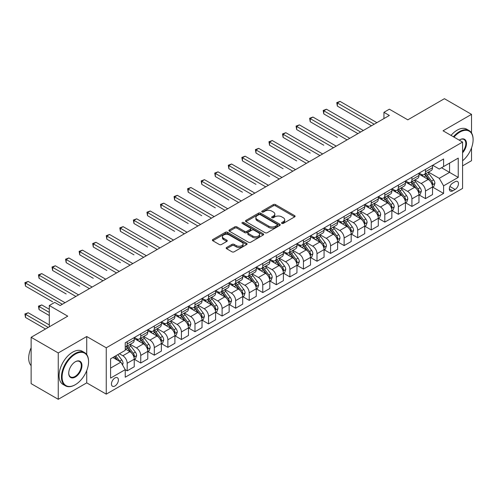 <?xml version="1.0" encoding="UTF-8"?>
<svg xmlns="http://www.w3.org/2000/svg" width="498" height="498" viewBox="0 0 498 498"><rect width="100%" height="100%" fill="white"/><g stroke="black" fill="none" stroke-linecap="round" stroke-linejoin="round"><path stroke-width="0.75" d="M281.843 223.403A1.052 0.61 0 0 0 283.331 223.403L294.648 216.873A1.506 0.872 0 0 0 295.09 216.257A1.506 0.872 0 0 0 294.648 215.646L275.481 204.578A1.506 0.872 0 0 0 273.352 204.578L262.041 211.108A1.052 0.61 0 0 0 261.73 211.538A1.052 0.61 0 0 0 262.041 211.974A1.052 0.61 0 0 0 263.529 211.974L264.992 211.127A4.818 2.783 0 0 1 271.808 211.127L273.402 212.048A4.818 2.783 0 0 1 274.815 214.016A4.818 2.783 0 0 1 273.402 215.983L271.939 216.829A1.052 0.61 0 0 0 271.634 217.259A1.052 0.61 0 0 0 271.939 217.688A1.052 0.61 0 0 0 273.433 217.688L274.896 216.842A4.818 2.783 0 0 1 281.712 216.842L283.306 217.763A4.818 2.783 0 0 1 284.719 219.73A4.818 2.783 0 0 1 283.306 221.697L281.843 222.544A1.052 0.61 0 0 0 281.532 222.973A1.052 0.61 0 0 0 281.843 223.403L281.843 222.544M114.932 385.994A4.912 2.832 120 0 0 118.138 381.667A4.912 2.832 120 0 0 117.385 377.733A4.912 2.832 120 0 0 114.932 377.976A4.912 2.832 120 0 0 111.726 382.302A4.912 2.832 120 0 0 112.473 386.236A4.912 2.832 120 0 0 114.932 385.994M226.609 247.487A1.506 0.872 0 0 0 226.173 248.097A1.506 0.872 0 0 0 226.609 248.714L231.987 251.82A1.506 0.872 0 0 0 234.116 251.82L246.678 244.568A1.506 0.872 0 0 0 247.12 243.952A1.506 0.872 0 0 0 246.678 243.335L227.518 232.273A1.506 0.872 0 0 0 225.389 232.273L212.82 239.526A1.506 0.872 0 0 0 212.385 240.142A1.506 0.872 0 0 0 212.82 240.752L219.319 244.506A1.506 0.872 0 0 0 221.448 244.506L226.827 241.399A1.506 0.872 0 0 0 227.262 240.783A1.506 0.872 0 0 0 226.827 240.173L223.602 238.312A4.028 2.328 0 0 1 222.425 236.668A4.028 2.328 0 0 1 224.909 234.521A4.028 2.328 0 0 1 229.298 235.025L241.916 242.308A4.028 2.328 0 0 1 243.099 243.952A4.028 2.328 0 0 1 240.609 246.099A4.028 2.328 0 0 1 236.22 245.595L234.116 244.381A1.506 0.872 0 0 0 231.987 244.381L226.609 247.487L226.609 248.714L231.987 245.632L231.987 244.381M471.525 132.966L471.525 114.353L444.409 98.697L407.8 119.837L389.361 109.193L383.939 112.324L389.361 115.455L60.152 305.517L54.73 302.386L49.308 305.517L49.308 326.812M86.727 354.564L86.727 336.517L58.254 352.958L31.137 337.302L67.747 316.168L49.308 305.517M86.727 336.517L106.255 347.791L462.58 142.067L462.58 188.412L106.255 394.136L106.255 347.791M471.525 114.353L443.052 130.793L462.58 142.067M265.098 232.703A1.506 0.872 0 0 0 267.227 232.703L279.795 225.451A1.506 0.872 0 0 0 280.237 224.835A1.506 0.872 0 0 0 279.795 224.218L260.628 213.156A1.506 0.872 0 0 0 258.499 213.156L245.937 220.409A1.506 0.872 0 0 0 245.495 221.025A1.506 0.872 0 0 0 245.937 221.635L265.098 232.703M242.682 223.633A1.052 0.61 0 0 1 243.752 223.783L243.752 222.531L263.237 233.78A1.506 0.872 0 0 1 263.679 234.39A1.506 0.872 0 0 1 263.237 235.006L250.675 242.258A1.506 0.872 0 0 1 248.546 242.258L229.379 231.197L234.757 228.115L234.757 226.864L229.379 229.964A1.506 0.872 0 0 0 228.937 230.58A1.506 0.872 0 0 0 229.379 231.197L229.379 229.964M234.757 228.115A1.506 0.872 0 0 1 236.886 228.115L236.886 226.864A1.506 0.872 0 0 0 234.757 226.864M236.886 226.864L244.655 231.352A1.506 0.872 0 0 0 246.79 231.352L250.357 229.292A1.506 0.872 0 0 0 250.793 228.675A1.506 0.872 0 0 0 250.357 228.059L242.265 223.39A1.052 0.61 0 0 1 241.953 222.961A1.052 0.61 0 0 1 242.607 222.394A1.052 0.61 0 0 1 243.752 222.531M58.254 352.958L58.254 399.303L31.137 383.647L31.137 337.302M462.58 165.865L471.525 160.698L471.525 147.887M455.091 181.708L452.707 183.09A4.756 2.745 120 0 0 449.601 187.279A4.756 2.745 120 0 0 450.329 191.089A4.756 2.745 120 0 0 452.707 190.852L455.091 189.477A4.756 2.745 120 0 0 458.204 185.287A4.756 2.745 120 0 0 457.469 181.471A4.756 2.745 120 0 0 455.091 181.708M432.694 165.268L439.255 169.059L443.594 166.556L443.594 158.974L125.235 342.78L125.235 350.355L110.593 358.815L110.593 378.1L125.235 369.647L125.235 377.223L443.594 193.423L443.594 185.841L439.255 178.328L428.473 172.103M443.594 166.556L458.241 158.103L458.241 177.388L443.594 185.841M58.254 399.303L86.727 382.862L106.255 394.136M383.939 112.324L383.939 118.586M441.533 167.745L449.563 172.376L449.563 163.107L458.241 158.103M439.255 178.328L449.563 172.376L458.241 177.388M110.593 368.084L120.896 362.133L112.872 357.496M125.235 369.709L127.189 370.836L127.189 363.26A6.138 3.542 -120 0 0 122.85 355.746L119.377 353.742M127.189 370.836L134.236 366.765L134.236 359.189A6.138 3.542 -120 0 0 129.897 351.675L125.235 348.98M134.404 359.344L140.747 363.011L140.747 355.429A6.138 3.542 -120 0 0 136.408 347.915L130.177 344.317M140.747 363.011L147.794 358.94L147.794 351.358A6.138 3.542 -120 0 0 143.455 343.844L134.236 338.522M147.962 351.52L154.305 355.18L154.305 347.604A6.138 3.542 -120 0 0 149.966 340.09L143.735 336.492M154.305 355.18L161.358 351.109L161.358 343.533A6.138 3.542 -120 0 0 157.019 336.019L147.794 330.697M161.52 343.688L167.863 347.355L167.863 339.773A6.138 3.542 -120 0 0 163.525 332.259L157.293 328.661M167.863 347.355L174.916 343.284L174.916 335.702A6.138 3.542 -120 0 0 170.577 328.188L161.358 322.866M175.078 335.864L181.421 339.524L181.421 331.948A6.138 3.542 -120 0 0 177.083 324.435L170.851 320.837M181.421 339.524L188.474 335.453L188.474 327.877A6.138 3.542 -120 0 0 184.136 320.363L174.916 315.041M188.636 328.033L194.979 331.699L194.979 324.117A6.138 3.542 -120 0 0 190.641 316.604L184.416 313.005M194.979 331.699L202.032 327.628L202.032 320.046A6.138 3.542 -120 0 0 197.694 312.532L188.474 307.21M202.194 320.208L208.538 323.868L208.538 316.292A6.138 3.542 -120 0 0 204.199 308.772L197.974 305.181M208.538 323.868L215.59 319.797L215.59 312.221A6.138 3.542 -120 0 0 211.252 304.708L202.032 299.379M215.752 312.377L222.102 316.043L222.102 308.461A6.138 3.542 -120 0 0 217.763 300.948L211.532 297.35M222.102 316.043L229.148 311.972L229.148 304.39A6.138 3.542 -120 0 0 224.81 296.876L215.59 291.554M229.31 304.546L235.66 308.212L235.66 300.636A6.138 3.542 -120 0 0 231.321 293.117L225.09 289.525M235.66 308.212L242.707 304.141L242.707 296.565A6.138 3.542 -120 0 0 238.368 289.052L229.148 283.723M242.868 296.721L249.218 300.381L249.218 292.805A6.138 3.542 -120 0 0 244.879 285.292L238.648 281.694M249.218 300.381L256.265 296.316L256.265 288.734A6.138 3.542 -120 0 0 251.926 281.221L242.707 275.898M256.433 288.89L262.776 292.556L262.776 284.981A6.138 3.542 -120 0 0 258.437 277.461L252.206 273.869M262.776 292.556L269.829 288.485L269.829 280.909A6.138 3.542 -120 0 0 265.49 273.39L256.265 268.067M269.991 281.065L276.334 284.725L276.334 277.149A6.138 3.542 -120 0 0 271.995 269.636L265.764 266.038M276.334 284.725L283.387 280.654L283.387 273.078A6.138 3.542 -120 0 0 279.048 265.565L269.829 260.242M283.549 273.234L289.892 276.9L289.892 269.325A6.138 3.542 -120 0 0 285.553 261.805L279.322 258.213M289.892 276.9L296.945 272.829L296.945 265.253A6.138 3.542 -120 0 0 292.606 257.734L283.387 252.411M297.107 265.409L303.45 269.069L303.45 261.494A6.138 3.542 -120 0 0 299.111 253.98L292.886 250.382M303.45 269.069L310.503 264.998L310.503 257.422A6.138 3.542 -120 0 0 306.164 249.909L296.945 244.586M310.665 257.578L317.008 261.245L317.008 253.669A6.138 3.542 -120 0 0 312.669 246.149L306.444 242.551M317.008 261.245L324.061 257.173L324.061 249.598A6.138 3.542 -120 0 0 319.722 242.078L310.503 236.755M324.223 249.753L330.572 253.414L330.572 245.838A6.138 3.542 -120 0 0 326.234 238.324L320.002 234.726M330.572 253.414L337.619 249.342L337.619 241.767A6.138 3.542 -120 0 0 333.28 234.253L324.061 228.931M337.781 241.922L344.13 245.589L344.13 238.007A6.138 3.542 -120 0 0 339.792 230.493L333.56 226.895M344.13 245.589L351.177 241.518L351.177 233.942A6.138 3.542 -120 0 0 346.838 226.422L337.619 221.1M351.339 234.097L357.689 237.758L357.689 230.182A6.138 3.542 -120 0 0 353.35 222.668L347.118 219.07M357.689 237.758L364.735 233.686L364.735 226.111A6.138 3.542 -120 0 0 360.396 218.597L351.177 213.275M364.903 226.266L371.247 229.933L371.247 222.351A6.138 3.542 -120 0 0 366.908 214.837L360.677 211.239M371.247 229.933L378.299 225.862L378.299 218.28A6.138 3.542 -120 0 0 373.961 210.766L364.735 205.444M378.461 218.441L384.805 222.102L384.805 214.526A6.138 3.542 -120 0 0 380.466 207.012L374.235 203.414M384.805 222.102L391.858 218.031L391.858 210.455A6.138 3.542 -120 0 0 387.519 202.941L378.299 197.619M392.019 210.61L398.363 214.277L398.363 206.695A6.138 3.542 -120 0 0 394.024 199.181L387.793 195.583M398.363 214.277L405.416 210.206L405.416 202.624A6.138 3.542 -120 0 0 401.077 195.11L391.858 189.788M405.577 202.786L411.921 206.446L411.921 198.87A6.138 3.542 -120 0 0 407.582 191.357L401.357 187.758M411.921 206.446L418.974 202.375L418.974 194.799A6.138 3.542 -120 0 0 414.635 187.285L405.416 181.963M419.135 194.955L425.479 198.621L425.479 191.039A6.138 3.542 -120 0 0 421.14 183.525L414.915 179.927M425.479 198.621L432.532 194.55L432.532 186.968A6.138 3.542 -120 0 0 428.193 179.454L418.974 174.132M419.135 173.099L421.14 174.256A6.138 3.542 -120 0 0 424.209 174.561A6.138 3.542 -120 0 0 425.479 171.754L425.479 169.432M405.577 180.93L407.582 182.087A6.138 3.542 -120 0 0 410.651 182.386A6.138 3.542 -120 0 0 411.921 179.579L411.921 177.263M392.019 188.754L394.024 189.912A6.138 3.542 -120 0 0 397.093 190.217A6.138 3.542 -120 0 0 398.363 187.41L398.363 185.094M378.461 196.586L380.466 197.743A6.138 3.542 -120 0 0 383.535 198.048A6.138 3.542 -120 0 0 384.805 195.235L384.805 192.919M364.903 204.41L366.908 205.568A6.138 3.542 -120 0 0 369.977 205.873A6.138 3.542 -120 0 0 371.247 203.066L371.247 200.75M351.339 212.241L353.35 213.399A6.138 3.542 -120 0 0 356.419 213.704A6.138 3.542 -120 0 0 357.689 210.891L357.689 208.575M337.781 220.066L339.792 221.224A6.138 3.542 -120 0 0 342.861 221.529A6.138 3.542 -120 0 0 344.13 218.722L344.13 216.406M324.223 227.897L326.234 229.055A6.138 3.542 -120 0 0 329.296 229.36A6.138 3.542 -120 0 0 330.572 226.546L330.572 224.231M310.665 235.722L312.669 236.88A6.138 3.542 -120 0 0 315.738 237.185A6.138 3.542 -120 0 0 317.008 234.377L317.008 232.062M297.107 243.553L299.111 244.711A6.138 3.542 -120 0 0 302.18 245.016A6.138 3.542 -120 0 0 303.45 242.202L303.45 239.887M283.549 251.378L285.553 252.536A6.138 3.542 -120 0 0 288.622 252.841A6.138 3.542 -120 0 0 289.892 250.033L289.892 247.718M269.991 259.209L271.995 260.367A6.138 3.542 -120 0 0 275.064 260.672A6.138 3.542 -120 0 0 276.334 257.858L276.334 255.542M256.433 267.034L258.437 268.192A6.138 3.542 -120 0 0 261.506 268.497A6.138 3.542 -120 0 0 262.776 265.689L262.776 263.374M242.868 274.865L244.879 276.023A6.138 3.542 -120 0 0 247.948 276.328A6.138 3.542 -120 0 0 249.218 273.52L249.218 271.198M229.31 282.69L231.321 283.854A6.138 3.542 -120 0 0 234.39 284.153A6.138 3.542 -120 0 0 235.66 281.345L235.66 279.029M215.752 290.521L217.763 291.679A6.138 3.542 -120 0 0 220.826 291.984A6.138 3.542 -120 0 0 222.102 289.176L222.102 286.854M202.194 298.346L204.199 299.51A6.138 3.542 -120 0 0 207.268 299.808A6.138 3.542 -120 0 0 208.538 297.001L208.538 294.685M188.636 306.177L190.641 307.334A6.138 3.542 -120 0 0 193.71 307.639A6.138 3.542 -120 0 0 194.979 304.832L194.979 302.51M175.078 314.001L177.083 315.166A6.138 3.542 -120 0 0 180.151 315.464A6.138 3.542 -120 0 0 181.421 312.657L181.421 310.341M161.52 321.833L163.525 322.99A6.138 3.542 -120 0 0 166.593 323.295A6.138 3.542 -120 0 0 167.863 320.488L167.863 318.166M147.962 329.664L149.966 330.821A6.138 3.542 -120 0 0 153.035 331.12A6.138 3.542 -120 0 0 154.305 328.313L154.305 325.997M134.398 337.488L136.408 338.646A6.138 3.542 -120 0 0 139.477 338.951A6.138 3.542 -120 0 0 140.747 336.144L140.747 333.828M432.694 187.13L443.594 193.423M424.209 174.561L431.262 170.49A6.138 3.542 -120 0 0 432.532 167.683L432.532 165.367M410.651 182.386L417.704 178.321A6.138 3.542 -120 0 0 418.974 175.508L418.974 173.192M397.093 190.217L404.146 186.146A6.138 3.542 -120 0 0 405.416 183.339L405.416 181.023M383.535 198.048L390.588 193.977A6.138 3.542 -120 0 0 391.858 191.164L391.858 188.848M369.977 205.873L377.023 201.802A6.138 3.542 -120 0 0 378.299 198.995L378.299 196.679M356.419 213.704L363.465 209.633A6.138 3.542 -120 0 0 364.735 206.819L364.735 204.504M342.861 221.529L349.907 217.458A6.138 3.542 -120 0 0 351.177 214.65L351.177 212.335M329.296 229.36L336.349 225.289A6.138 3.542 -120 0 0 337.619 222.475L337.619 220.16M315.738 237.185L322.791 233.114A6.138 3.542 -120 0 0 324.061 230.306L324.061 227.991M302.18 245.016L309.233 240.945A6.138 3.542 -120 0 0 310.503 238.137L310.503 235.815M288.622 252.841L295.675 248.77A6.138 3.542 -120 0 0 296.945 245.962L296.945 243.647M275.064 260.672L282.117 256.601A6.138 3.542 -120 0 0 283.387 253.793L283.387 251.471M261.506 268.497L268.553 264.426A6.138 3.542 -120 0 0 269.829 261.618L269.829 259.302M247.948 276.328L254.995 272.257A6.138 3.542 -120 0 0 256.265 269.449L256.265 267.127M234.39 284.153L241.437 280.081A6.138 3.542 -120 0 0 242.707 277.274L242.707 274.958M220.826 291.984L227.879 287.912A6.138 3.542 -120 0 0 229.148 285.105L229.148 282.783M207.268 299.808L214.321 295.737A6.138 3.542 -120 0 0 215.59 292.93L215.59 290.614M193.71 307.639L200.762 303.568A6.138 3.542 -120 0 0 202.032 300.761L202.032 298.445M180.151 315.464L187.204 311.399A6.138 3.542 -120 0 0 188.474 308.586L188.474 306.27M166.593 323.295L173.646 319.224A6.138 3.542 -120 0 0 174.916 316.417L174.916 314.101M153.035 331.12L160.082 327.055A6.138 3.542 -120 0 0 161.358 324.242L161.358 321.926M139.477 338.951L146.524 334.88A6.138 3.542 -120 0 0 147.794 332.073L147.794 329.757M125.235 347.025A6.138 3.542 -120 0 0 125.919 346.782L132.966 342.711A6.138 3.542 -120 0 0 134.236 339.897L134.236 337.582M125.919 346.782A6.138 3.542 -120 0 0 127.189 343.969L127.189 341.653M120.896 362.133L125.235 369.647M86.727 382.862L86.727 370.599M282.266 223.552L283.306 222.948A4.818 2.783 0 0 0 284.719 220.981L284.719 219.73M274.815 214.016L274.815 215.267A4.818 2.783 0 0 1 273.402 217.234L272.362 217.838M294.623 216.885L275.481 205.83A1.506 0.872 0 0 0 273.352 205.83L262.458 212.117M279.77 225.457L260.628 214.408A1.506 0.872 0 0 0 258.499 214.408L245.956 221.647L245.937 220.409M277.131 225.264A1.052 0.61 0 0 0 277.442 224.835A1.052 0.61 0 0 0 277.131 224.405L260.311 214.688A1.052 0.61 0 0 0 258.817 214.688L257.273 215.584A4.818 2.783 0 0 0 255.866 217.551A4.818 2.783 0 0 0 257.273 219.518L268.771 226.154A4.818 2.783 0 0 0 275.587 226.154L277.131 225.264L277.131 226.515A1.052 0.61 0 0 0 277.442 226.086L277.442 224.835M255.866 217.551L255.866 218.803A4.818 2.783 0 0 0 257.273 220.77L257.273 219.518M277.131 226.515L275.587 227.405A4.818 2.783 0 0 1 268.771 227.405L257.273 220.77M236.886 228.115L244.655 232.603A1.506 0.872 0 0 0 246.79 232.603L250.357 230.543A1.506 0.872 0 0 0 250.793 229.927L250.793 228.675M243.752 223.783L263.218 235.019M252.723 236.008A4.028 2.328 0 0 0 257.111 236.513A4.028 2.328 0 0 0 259.601 234.359A4.028 2.328 0 0 0 258.418 232.715L253.974 230.151A1.506 0.872 0 0 0 251.845 230.151L248.278 232.211A1.506 0.872 0 0 0 247.836 232.827A1.506 0.872 0 0 0 248.278 233.438L252.723 236.008L252.723 237.26A4.028 2.328 0 0 0 257.111 237.764A4.028 2.328 0 0 0 259.601 235.616L259.601 234.359M247.836 232.827L247.836 234.079A1.506 0.872 0 0 0 248.278 234.695L248.278 233.438M252.723 237.26L248.278 234.695M243.099 243.952L243.099 245.203A4.028 2.328 0 0 1 240.609 247.35A4.028 2.328 0 0 1 236.22 246.846L234.116 245.632A1.506 0.872 0 0 0 231.987 245.632M222.425 236.668L222.425 237.919A4.028 2.328 0 0 0 223.602 239.563L223.602 238.312M226.802 241.412L223.602 239.563M246.678 243.335L246.678 244.568L227.518 233.525A1.506 0.872 0 0 0 225.389 233.525L212.845 240.764L212.82 239.526M432.532 187.223L433.833 186.47L434.916 183.339A4.065 2.347 -120 0 0 433.621 179.878L429.189 173.958A11.734 6.773 -120 0 0 427.906 172.426M423.499 176.746A11.734 6.773 -120 0 0 421.096 174.232M432.164 184.733L432.725 183.513A4.065 2.347 -120 0 0 431.561 181.067L427.128 175.147A11.734 6.773 -120 0 0 425.846 173.615M424.757 174.244A9.742 5.621 60 0 1 426.356 176.062L430.104 181.073M337.351 137.404L310.229 121.749L310.229 118.617L312.943 117.049L349.77 138.313M424.545 174.368A11.734 6.773 60 0 1 425.827 175.9L428.772 179.834M374.172 124.22L337.351 102.962L340.059 101.393L376.886 122.651M371.464 125.782L337.351 106.093L337.351 102.962L336.754 102.613L340.059 101.393M337.351 106.093L336.754 102.613M418.974 195.048L420.275 194.295L421.358 191.164A4.065 2.347 -120 0 0 420.063 187.702L415.631 181.789A11.734 6.773 -120 0 0 414.348 180.257M409.941 184.571A11.734 6.773 -120 0 0 407.538 182.056M418.6 192.558L419.167 191.338A4.065 2.347 -120 0 0 418.003 188.891L413.57 182.978A11.734 6.773 -120 0 0 412.288 181.446M411.199 182.075A9.742 5.621 60 0 1 412.798 183.893L416.546 188.898M323.793 145.229L296.671 129.573L296.671 126.442L299.385 124.88L336.212 146.138M410.987 182.193A11.734 6.773 60 0 1 412.269 183.731L415.214 187.665M405.416 202.879L406.717 202.126L407.8 198.995A4.065 2.347 -120 0 0 406.505 195.533L402.073 189.614A11.734 6.773 -120 0 0 400.79 188.082M396.383 192.402A11.734 6.773 -120 0 0 393.98 189.887M405.042 200.389L405.609 199.169A4.065 2.347 -120 0 0 404.444 196.722L400.012 190.809A11.734 6.773 -120 0 0 398.73 189.271M397.641 189.9A9.742 5.621 60 0 1 399.234 191.724L402.988 196.729M310.229 153.06L283.113 137.404L283.113 134.273L285.827 132.705L322.654 153.969M397.429 190.024A11.734 6.773 60 0 1 398.711 191.556L401.656 195.49M391.858 210.704L393.159 209.951L394.242 206.819A4.065 2.347 -120 0 0 392.947 203.358L388.515 197.445A11.734 6.773 -120 0 0 387.232 195.913M382.825 200.227A11.734 6.773 -120 0 0 380.422 197.718M391.484 208.214L392.044 206.994A4.065 2.347 -120 0 0 390.886 204.547L386.454 198.634A11.734 6.773 -120 0 0 385.172 197.102M384.076 197.731A9.742 5.621 60 0 1 385.676 199.549L389.43 204.554M296.671 160.885L269.555 145.229L269.555 142.098L272.269 140.536L309.09 161.794M383.871 197.849A11.734 6.773 60 0 1 385.147 199.387L388.098 203.321M360.614 132.045L323.793 110.786L326.501 109.224L363.328 130.482M357.906 133.613L323.793 113.918L323.793 110.786L323.196 110.444L326.501 109.224M323.793 113.918L323.196 110.444M347.056 139.876L309.638 118.269L312.943 117.049M310.229 121.749L309.638 118.269M333.498 147.707L296.073 126.1L299.385 124.88M296.671 129.573L296.073 126.1M378.299 218.535L379.601 217.782L380.684 214.65A4.065 2.347 -120 0 0 379.383 211.189L374.95 205.269A11.734 6.773 -120 0 0 373.674 203.738M369.267 208.058A11.734 6.773 -120 0 0 366.864 205.543M377.926 216.045L378.486 214.825A4.065 2.347 -120 0 0 377.322 212.378L372.89 206.465A11.734 6.773 -120 0 0 371.614 204.927M370.518 205.562A9.742 5.621 60 0 1 372.118 207.38L375.872 212.385M283.113 168.716L255.997 153.06L255.997 149.929L258.711 148.36L295.532 169.625M370.313 205.68A11.734 6.773 60 0 1 371.589 207.212L374.54 211.146M319.94 155.532L282.515 133.925L285.827 132.705M283.113 137.404L282.515 133.925M462.58 160.779A18.712 10.807 120 0 0 473.1 139.751A18.712 10.807 120 0 0 459.866 132.113A18.712 10.807 120 0 0 453.983 137.106M453.41 136.776A19.173 11.068 -60 0 1 459.542 131.547A19.173 11.068 -60 0 1 469.128 130.594A19.173 11.068 -60 0 1 473.1 139.378A19.173 11.068 -60 0 1 473.1 139.565M459.243 140.143A9.356 5.403 -60 0 1 459.866 139.751L459.866 139.751A9.356 5.403 -60 0 1 466.333 142.055A9.356 5.403 -60 0 1 462.58 152.793M451.026 135.4A19.173 11.068 -60 0 1 457.158 130.171A19.173 11.068 -60 0 1 466.744 129.219L469.128 130.594M462.58 151.809A8.896 5.136 120 0 0 463.993 139.496A8.896 5.136 120 0 0 459.704 139.851M75.011 384.867L75.341 384.674A18.712 10.807 120 0 0 88.569 361.753A18.712 10.807 120 0 0 75.341 354.115A18.712 10.807 120 0 0 62.107 377.036A18.712 10.807 120 0 0 75.341 384.674L75.011 384.867A19.173 11.068 -60 0 1 65.425 385.813A19.173 11.068 -60 0 1 62.487 370.45A19.173 11.068 -60 0 1 75.011 353.549A19.173 11.068 -60 0 1 84.598 352.603A19.173 11.068 -60 0 1 88.569 361.38A19.173 11.068 -60 0 1 88.569 361.573M75.341 377.036A9.356 5.403 -60 0 1 68.724 373.214A9.356 5.403 -60 0 1 75.341 361.753L75.341 361.753A9.356 5.403 -60 0 1 81.958 365.576A9.356 5.403 -60 0 1 75.341 377.036M68.724 373.027A8.896 5.136 120 0 0 70.567 376.911A8.896 5.136 120 0 0 75.011 376.476A8.896 5.136 120 0 0 80.825 368.632A8.896 5.136 120 0 0 79.462 361.504A8.896 5.136 120 0 0 75.173 361.853M65.425 385.813L63.041 384.437A19.173 11.068 -60 0 1 60.102 369.074A19.173 11.068 -60 0 1 72.627 352.173A19.173 11.068 -60 0 1 82.214 351.227L84.598 352.603M31.137 365.675A19.173 11.068 -60 0 1 31.137 347.753M364.735 226.36L366.042 225.613L367.126 222.475A4.065 2.347 -120 0 0 365.825 219.014L361.392 213.1A11.734 6.773 -120 0 0 360.116 211.569M355.709 215.889A11.734 6.773 -120 0 0 353.306 213.374M364.368 223.87L364.928 222.65A4.065 2.347 -120 0 0 363.764 220.209L359.332 214.289A11.734 6.773 -120 0 0 358.056 212.758M356.96 213.387A9.742 5.621 60 0 1 358.56 215.204L362.314 220.209M269.555 176.541L242.439 160.885L242.439 157.754L245.147 156.191L281.974 177.45M356.749 213.511A11.734 6.773 60 0 1 358.031 215.043L360.982 218.977M351.177 234.191L352.478 233.438L353.568 230.306A4.065 2.347 -120 0 0 352.267 226.845L347.834 220.931A11.734 6.773 -120 0 0 346.558 219.394M342.145 223.714A11.734 6.773 -120 0 0 339.748 221.199M350.81 231.701L351.37 230.481A4.065 2.347 -120 0 0 350.206 228.034L345.774 222.12A11.734 6.773 -120 0 0 344.492 220.583M343.402 221.218A9.742 5.621 60 0 1 345.002 223.036L348.749 228.04M255.997 184.372L228.881 168.716L228.881 165.585L231.589 164.016L268.416 185.281M343.19 221.336A11.734 6.773 60 0 1 344.473 222.867L347.417 226.802M337.619 242.016L338.92 241.269L340.003 238.137A4.065 2.347 -120 0 0 338.708 234.67L334.276 228.756A11.734 6.773 -120 0 0 332.994 227.225M328.587 231.545A11.734 6.773 -120 0 0 326.184 229.03M337.252 239.526L337.812 238.305A4.065 2.347 -120 0 0 336.648 235.865L332.216 229.945A11.734 6.773 -120 0 0 330.933 228.414M329.844 229.043A9.742 5.621 60 0 1 331.444 230.86L335.191 235.865M242.439 192.197L215.323 176.541L215.323 173.41L218.031 171.847L254.858 193.106M329.632 229.167A11.734 6.773 60 0 1 330.915 230.699L333.859 234.633M324.061 249.847L325.362 249.093L326.445 245.962A4.065 2.347 -120 0 0 325.15 242.501L320.718 236.587A11.734 6.773 -120 0 0 319.436 235.05M315.029 239.37A11.734 6.773 -120 0 0 312.626 236.855M323.694 247.357L324.254 246.137A4.065 2.347 -120 0 0 323.09 243.69L318.658 237.776A11.734 6.773 -120 0 0 317.375 236.239M316.286 236.874A9.742 5.621 60 0 1 317.886 238.691L321.633 243.696M228.881 200.028L201.758 184.372L201.758 181.241L204.473 179.672L241.3 200.937M316.074 236.992A11.734 6.773 60 0 1 317.357 238.523L320.301 242.458M310.503 257.671L311.804 256.924L312.887 253.793A4.065 2.347 -120 0 0 311.592 250.332L307.16 244.412A11.734 6.773 -120 0 0 305.878 242.881M301.471 247.201A11.734 6.773 -120 0 0 299.068 244.686M310.13 255.181L310.696 253.961A4.065 2.347 -120 0 0 309.532 251.521L305.1 245.601A11.734 6.773 -120 0 0 303.817 244.07M302.728 244.699A9.742 5.621 60 0 1 304.328 246.516L308.075 251.527M215.323 207.853L188.2 192.197L188.2 189.066L190.915 187.503L227.742 208.762M302.516 244.823A11.734 6.773 60 0 1 303.799 246.354L306.743 250.289M306.382 163.363L268.957 141.756L272.269 140.536M269.555 145.229L268.957 141.756M292.824 171.188L255.399 149.581L258.711 148.36M255.997 153.06L255.399 149.581M279.266 179.019L241.841 157.412L245.147 156.191M242.439 160.885L241.841 157.412M265.702 186.843L228.283 165.236L231.589 164.016M228.881 168.716L228.283 165.236M252.144 194.674L214.725 173.067L218.031 171.847M215.323 176.541L214.725 173.067M296.945 265.502L298.246 264.749L299.329 261.618A4.065 2.347 -120 0 0 298.034 258.157L293.602 252.243A11.734 6.773 -120 0 0 292.32 250.706M287.912 255.026A11.734 6.773 -120 0 0 285.51 252.511M296.571 263.012L297.138 261.792A4.065 2.347 -120 0 0 295.974 259.346L291.542 253.432A11.734 6.773 -120 0 0 290.259 251.895M289.17 252.53A9.742 5.621 60 0 1 290.764 254.347L294.517 259.352M201.758 215.684L174.642 200.028L174.642 196.897L177.356 195.328L214.184 216.593M288.958 252.648A11.734 6.773 60 0 1 290.241 254.179L293.185 258.113M238.586 202.499L201.167 180.892L204.473 179.672M201.758 184.372L201.167 180.892M283.387 273.327L284.688 272.58L285.771 269.449A4.065 2.347 -120 0 0 284.476 265.988L280.044 260.068A11.734 6.773 -120 0 0 278.762 258.537M274.354 262.857A11.734 6.773 -120 0 0 271.952 260.342M283.013 270.837L283.574 269.617A4.065 2.347 -120 0 0 282.416 267.177L277.984 261.257A11.734 6.773 -120 0 0 276.701 259.726M275.606 260.354A9.742 5.621 60 0 1 277.205 262.172L280.959 267.183M188.2 223.515L161.084 207.853L161.084 204.722L163.798 203.159L200.619 224.417M275.4 260.479A11.734 6.773 60 0 1 276.676 262.01L279.627 265.944M225.028 210.33L187.603 188.723L190.915 187.503M188.2 192.197L187.603 188.723M269.829 281.158L271.13 280.405L272.213 277.274A4.065 2.347 -120 0 0 270.912 273.813L266.48 267.899A11.734 6.773 -120 0 0 265.204 266.362M260.796 270.682A11.734 6.773 -120 0 0 258.394 268.167M269.455 278.668L270.016 277.448A4.065 2.347 -120 0 0 268.852 275.002L264.419 269.088A11.734 6.773 -120 0 0 263.143 267.551M262.048 268.185A9.742 5.621 60 0 1 263.647 270.003L267.401 275.008M174.642 231.34L147.526 215.684L147.526 212.553L150.24 210.984L187.061 232.249M261.842 268.304A11.734 6.773 60 0 1 263.118 269.841L266.069 273.769M211.469 218.155L174.045 196.554L177.356 195.328M174.642 200.028L174.045 196.554M256.265 288.983L257.572 288.236L258.655 285.105A4.065 2.347 -120 0 0 257.354 281.644L252.922 275.724A11.734 6.773 -120 0 0 251.646 274.193M247.238 278.513A11.734 6.773 -120 0 0 244.835 275.998M255.897 286.499L256.458 285.279A4.065 2.347 -120 0 0 255.293 282.833L250.861 276.913A11.734 6.773 -120 0 0 249.585 275.382M248.49 276.01A9.742 5.621 60 0 1 250.089 277.828L253.843 282.839M161.084 239.171L133.968 223.509L133.968 220.377L136.676 218.815L173.503 240.073M248.284 276.135A11.734 6.773 60 0 1 249.56 277.666L252.511 281.6M197.911 225.986L160.487 204.379L163.798 203.159M161.084 207.853L160.487 204.379M242.707 296.814L244.008 296.061L245.097 292.93A4.065 2.347 -120 0 0 243.796 289.469L239.364 283.555A11.734 6.773 -120 0 0 238.088 282.017M233.674 286.338A11.734 6.773 -120 0 0 231.277 283.823M242.339 294.324L242.9 293.104A4.065 2.347 -120 0 0 241.735 290.658L237.303 284.744A11.734 6.773 -120 0 0 236.021 283.213M234.931 283.841A9.742 5.621 60 0 1 236.531 285.659L240.279 290.664M147.526 246.996L120.41 231.34L120.41 228.209L123.118 226.64L159.945 247.904M234.72 283.96A11.734 6.773 60 0 1 236.002 285.497L238.947 289.425M184.353 233.811L146.929 212.21L150.24 210.984M147.526 215.684L146.929 212.21M229.148 304.645L230.45 303.892L231.533 300.761A4.065 2.347 -120 0 0 230.238 297.3L225.806 291.38A11.734 6.773 -120 0 0 224.523 289.848M220.116 294.169A11.734 6.773 -120 0 0 217.713 291.654M228.781 302.155L229.341 300.935A4.065 2.347 -120 0 0 228.177 298.489L223.745 292.569A11.734 6.773 -120 0 0 222.463 291.037M221.373 291.666A9.742 5.621 60 0 1 222.973 293.484L226.721 298.495M133.968 254.827L106.852 239.171L106.852 236.033L109.56 234.471L146.387 255.729M221.162 291.791A11.734 6.773 60 0 1 222.444 293.322L225.389 297.256M170.795 241.642L133.371 220.035L136.676 218.815M133.968 223.509L133.371 220.035M215.59 312.47L216.891 311.717L217.975 308.586A4.065 2.347 -120 0 0 216.68 305.125L212.248 299.211A11.734 6.773 -120 0 0 210.965 297.673M206.558 301.993A11.734 6.773 -120 0 0 204.155 299.479M215.223 309.98L215.783 308.76A4.065 2.347 -120 0 0 214.619 306.314L210.187 300.4A11.734 6.773 -120 0 0 208.905 298.868M207.815 299.497A9.742 5.621 60 0 1 209.415 301.315L213.163 306.32M120.41 262.651L93.288 246.996L93.288 243.864L96.002 242.302L132.829 263.56M207.604 299.615A11.734 6.773 60 0 1 208.886 301.153L211.831 305.087M202.032 320.301L203.333 319.548L204.417 316.417A4.065 2.347 -120 0 0 203.122 312.956L198.69 307.036A11.734 6.773 -120 0 0 197.407 305.504M193 309.824A11.734 6.773 -120 0 0 190.597 307.31M201.659 317.811L202.225 316.591A4.065 2.347 -120 0 0 201.061 314.145L196.629 308.225A11.734 6.773 -120 0 0 195.347 306.693M194.257 307.322A9.742 5.621 60 0 1 195.857 309.14L199.605 314.151M106.852 270.482L79.73 254.827L79.73 251.695L82.444 250.127L119.271 271.385M194.046 307.447A11.734 6.773 60 0 1 195.328 308.978L198.272 312.912M188.474 328.126L189.775 327.373L190.859 324.242A4.065 2.347 -120 0 0 189.564 320.78L185.131 314.867A11.734 6.773 -120 0 0 183.849 313.329M179.442 317.649A11.734 6.773 -120 0 0 177.039 315.134M188.101 325.636L188.667 324.416A4.065 2.347 -120 0 0 187.503 321.969L183.071 316.056A11.734 6.773 -120 0 0 181.789 314.524M180.699 315.153A9.742 5.621 60 0 1 182.293 316.971L186.047 321.976M93.288 278.307L66.172 262.651L66.172 259.52L68.886 257.958L105.713 279.216M180.488 315.271A11.734 6.773 60 0 1 181.77 316.809L184.714 320.743M174.916 335.957L176.217 335.204L177.3 332.073A4.065 2.347 -120 0 0 176.006 328.612L171.573 322.692A11.734 6.773 -120 0 0 170.291 321.16M165.884 325.48A11.734 6.773 -120 0 0 163.481 322.965M174.543 333.467L175.103 332.247A4.065 2.347 -120 0 0 173.945 329.8L169.513 323.887A11.734 6.773 -120 0 0 168.231 322.349M167.135 322.978A9.742 5.621 60 0 1 168.735 324.796L172.489 329.807M79.73 286.138L52.614 270.482L52.614 267.351L55.328 265.783L92.149 287.047M166.93 323.102A11.734 6.773 60 0 1 168.206 324.634L171.156 328.568M161.358 343.782L162.659 343.029L163.742 339.897A4.065 2.347 -120 0 0 162.448 336.436L158.015 330.523A11.734 6.773 -120 0 0 156.733 328.991M152.326 333.305A11.734 6.773 -120 0 0 149.923 330.797M160.985 341.292L161.545 340.072A4.065 2.347 -120 0 0 160.381 337.625L155.949 331.712A11.734 6.773 -120 0 0 154.673 330.18M153.577 330.809A9.742 5.621 60 0 1 155.177 332.627L158.93 337.632M66.172 293.963L39.056 278.307L39.056 275.176L41.77 273.614L78.591 294.872M153.372 330.927A11.734 6.773 60 0 1 154.648 332.465L157.598 336.399M147.794 351.613L149.101 350.86L150.184 347.729A4.065 2.347 -120 0 0 148.883 344.267L144.451 338.347A11.734 6.773 -120 0 0 143.175 336.816M138.768 341.136A11.734 6.773 -120 0 0 136.365 338.621M147.427 349.123L147.987 347.903A4.065 2.347 -120 0 0 146.823 345.456L142.391 339.543A11.734 6.773 -120 0 0 141.115 338.005M140.019 338.634A9.742 5.621 60 0 1 141.619 340.458L145.372 345.463M52.614 301.794L25.498 286.138L25.498 283.007L28.205 281.438L65.033 302.703M139.814 338.758A11.734 6.773 60 0 1 141.09 340.29L144.04 344.224M134.236 359.438L135.537 358.691L136.626 355.553A4.065 2.347 -120 0 0 135.325 352.092L130.893 346.178A11.734 6.773 -120 0 0 129.617 344.647M133.869 356.948L134.429 355.728A4.065 2.347 -120 0 0 133.265 353.287L128.833 347.367A11.734 6.773 -120 0 0 127.556 345.836M126.461 346.465A9.742 5.621 60 0 1 128.061 348.283L131.808 353.287M49.308 309.277L41.77 304.925L39.056 306.488L39.056 309.619L49.308 315.539M126.249 346.583A11.734 6.773 60 0 1 127.532 348.121L130.476 352.055M39.056 309.619L38.458 306.146L49.308 312.408M38.458 306.146L41.77 304.925M122.52 364.953L123.068 363.384A4.065 2.347 -120 0 0 121.767 359.923L117.814 354.644M49.308 324.933L28.205 312.75L25.498 314.319L25.498 317.45L45.511 329.004M120.074 361.66A4.065 2.347 -120 0 0 119.707 361.112L115.754 355.833M114.733 356.419L117.578 360.216M114.453 356.587L116.862 359.805M25.498 317.45L24.9 313.977L48.219 327.435M24.9 313.977L28.205 312.75M157.231 249.467L119.813 227.866L123.118 226.64M120.41 231.34L119.813 227.866M143.673 257.298L106.255 235.691L109.56 234.471M106.852 239.171L106.255 235.691M130.115 265.123L92.696 243.522L96.002 242.302M93.288 246.996L92.696 243.522M116.557 272.954L79.132 251.347L82.444 250.127M79.73 254.827L79.132 251.347M102.999 280.785L65.574 259.178L68.886 257.958M66.172 262.651L65.574 259.178M89.441 288.61L52.016 267.003L55.328 265.783M52.614 270.482L52.016 267.003M75.883 296.441L38.458 274.834L41.77 273.614M39.056 278.307L38.458 274.834M62.325 304.266L24.9 282.659L28.205 281.438M25.498 286.138L24.9 282.659M122.85 355.746L129.897 351.675M136.408 347.915L143.455 343.844M149.966 340.09L157.019 336.019M163.525 332.259L170.577 328.188M177.083 324.435L184.136 320.363M190.641 316.604L197.694 312.532M204.199 308.772L211.252 304.708M217.763 300.948L224.81 296.876M231.321 293.117L238.368 289.052M244.879 285.292L251.926 281.221M258.437 277.461L265.49 273.39M271.995 269.636L279.048 265.565M285.553 261.805L292.606 257.734M299.111 253.98L306.164 249.909M312.669 246.149L319.722 242.078M326.234 238.324L333.28 234.253M339.792 230.493L346.838 226.422M353.35 222.668L360.396 218.597M366.908 214.837L373.961 210.766M380.466 207.012L387.519 202.941M394.024 199.181L401.077 195.11M407.582 191.357L414.635 187.285M421.14 183.525L428.193 179.454M425.479 171.754L432.532 167.683M425.479 191.039L432.532 186.968M411.921 198.87L418.974 194.799M411.921 179.579L418.974 175.508M398.363 206.695L405.416 202.624M398.363 187.41L405.416 183.339M384.805 214.526L391.858 210.455M384.805 195.235L391.858 191.164M371.247 222.351L378.299 218.28M371.247 203.066L378.299 198.995M357.689 230.182L364.735 226.111M357.689 210.891L364.735 206.819M344.13 238.007L351.177 233.942M344.13 218.722L351.177 214.65M330.572 245.838L337.619 241.767M330.572 226.546L337.619 222.475M317.008 253.669L324.061 249.598M317.008 234.377L324.061 230.306M303.45 261.494L310.503 257.422M303.45 242.202L310.503 238.137M289.892 269.325L296.945 265.253M289.892 250.033L296.945 245.962M276.334 277.149L283.387 273.078M276.334 257.858L283.387 253.793M262.776 284.981L269.829 280.909M262.776 265.689L269.829 261.618M249.218 292.805L256.265 288.734M249.218 273.52L256.265 269.449M235.66 300.636L242.707 296.565M235.66 281.345L242.707 277.274M222.102 308.461L229.148 304.39M222.102 289.176L229.148 285.105M208.538 316.292L215.59 312.221M208.538 297.001L215.59 292.93M194.979 324.117L202.032 320.046M194.979 304.832L202.032 300.761M181.421 331.948L188.474 327.877M181.421 312.657L188.474 308.586M167.863 339.773L174.916 335.702M167.863 320.488L174.916 316.417M154.305 347.604L161.358 343.533M154.305 328.313L161.358 324.242M140.747 355.429L147.794 351.358M140.747 336.144L147.794 332.073M127.189 363.26L134.236 359.189M127.189 343.969L134.236 339.897M449.893 186.47L455.091 189.477M449.345 188.91L452.707 190.852M283.306 222.948L283.306 221.697M271.939 217.688L271.939 216.829M273.402 217.234L273.402 215.983M262.041 211.974L262.041 211.108M273.352 205.83L273.352 204.578M275.481 205.83L275.481 204.578M294.648 216.873L294.648 215.646M258.499 214.408L258.499 213.156M260.628 214.408L260.628 213.156M279.795 225.451L279.795 224.218M268.771 227.405L268.771 226.154M275.587 227.405L275.587 226.154M244.655 232.603L244.655 231.352M246.79 232.603L246.79 231.352M250.357 230.543L250.357 229.292M263.237 235.006L263.237 233.78M234.116 245.632L234.116 244.381M236.22 246.846L236.22 245.595M226.827 241.399L226.827 240.173M225.389 233.525L225.389 232.273M227.518 233.525L227.518 232.273M432.227 184.951L434.891 183.413M427.128 175.147L429.189 173.958M423.929 176.995L425.827 175.9M431.561 181.067L433.621 179.878M431.237 182.654L432.725 183.513M418.669 192.782L421.333 191.244M413.57 182.978L415.631 181.789M410.371 184.82L412.269 183.731M418.003 188.891L420.063 187.702M417.679 190.479L419.167 191.338M405.111 200.607L407.775 199.076M400.012 190.809L402.073 189.614M396.813 192.651L398.711 191.556M404.444 196.722L406.505 195.533M404.121 198.31L405.609 199.169M391.553 208.438L394.217 206.9M386.454 198.634L388.515 197.445M383.255 200.476L385.147 199.387M390.886 204.547L392.947 203.358M390.563 206.135L392.044 206.994M377.994 216.269L380.659 214.731M372.89 206.465L374.95 205.269M369.697 208.307L371.589 207.212M377.322 212.378L379.383 211.189M377.005 213.966L378.486 214.825M364.436 224.094L367.094 222.556M359.332 214.289L361.392 213.1M356.138 216.138L358.031 215.043M363.764 220.209L365.825 219.014M363.447 221.797L364.928 222.65M350.878 231.925L353.536 230.387M345.774 222.12L347.834 220.931M342.58 223.963L344.473 222.867M350.206 228.034L352.267 226.845M349.882 229.622L351.37 230.481M337.314 239.75L339.978 238.212M332.216 229.945L334.276 228.756M329.022 231.794L330.915 230.699M336.648 235.865L338.708 234.67M336.324 237.453L337.812 238.305M323.756 247.581L326.42 246.043M318.658 237.776L320.718 236.587M315.464 239.619L317.357 238.523M323.09 243.69L325.15 242.501M322.766 245.277L324.254 246.137M310.198 255.406L312.862 253.868M305.1 245.601L307.16 244.412M301.9 247.45L303.799 246.354M309.532 251.521L311.592 250.332M309.208 253.109L310.696 253.961M296.64 263.237L299.304 261.699M291.542 253.432L293.602 252.243M288.342 255.275L290.241 254.179M295.974 259.346L298.034 258.157M295.65 260.933L297.138 261.792M283.082 271.061L285.746 269.524M277.984 261.257L280.044 260.068M274.784 263.106L276.676 262.01M282.416 267.177L284.476 265.988M282.092 268.764L283.574 269.617M269.524 278.892L272.188 277.355M264.419 269.088L266.48 267.899M261.226 270.931L263.118 269.841M268.852 275.002L270.912 273.813M268.534 276.589L270.016 277.448M255.966 286.717L258.624 285.18M250.861 276.913L252.922 275.724M247.668 278.762L249.56 277.666M255.293 282.833L257.354 281.644M254.976 284.42L256.458 285.279M242.408 294.548L245.066 293.011M237.303 284.744L239.364 283.555M234.11 286.587L236.002 285.497M241.735 290.658L243.796 289.469M241.412 292.245L242.9 293.104M228.843 302.373L231.508 300.836M223.745 292.569L225.806 291.38M220.552 294.418L222.444 293.322M228.177 298.489L230.238 297.3M227.854 300.076L229.341 300.935M215.285 310.204L217.95 308.667M210.187 300.4L212.248 299.211M206.994 302.242L208.886 301.153M214.619 306.314L216.68 305.125M214.296 307.901L215.783 308.76M201.727 318.029L204.392 316.491M196.629 308.225L198.69 307.036M193.429 310.073L195.328 308.978M201.061 314.145L203.122 312.956M200.738 315.732L202.225 316.591M188.169 325.86L190.834 324.323M183.071 316.056L185.131 314.867M179.871 317.898L181.77 316.809M187.503 321.969L189.564 320.78M187.18 323.557L188.667 324.416M174.611 333.685L177.276 332.147M169.513 323.887L171.573 322.692M166.313 325.729L168.206 324.634M173.945 329.8L176.006 328.612M173.621 331.388L175.103 332.247M161.053 341.516L163.718 339.978M155.949 331.712L158.015 330.523M152.755 333.554L154.648 332.465M160.381 337.625L162.448 336.436M160.063 339.213L161.545 340.072M147.495 349.347L150.153 347.809M142.391 339.543L144.451 338.347M139.197 341.385L141.09 340.29M146.823 345.456L148.883 344.267M146.505 347.044L147.987 347.903M133.937 357.172L136.595 355.634M128.833 347.367L130.893 346.178M125.639 349.216L127.532 348.121M133.265 353.287L135.325 352.092M132.941 354.875L134.429 355.728M122.01 364.057L123.037 363.465M119.707 361.112L121.767 359.923M473.1 139.751L473.1 139.378M88.569 361.753L88.569 361.38"/></g></svg>
